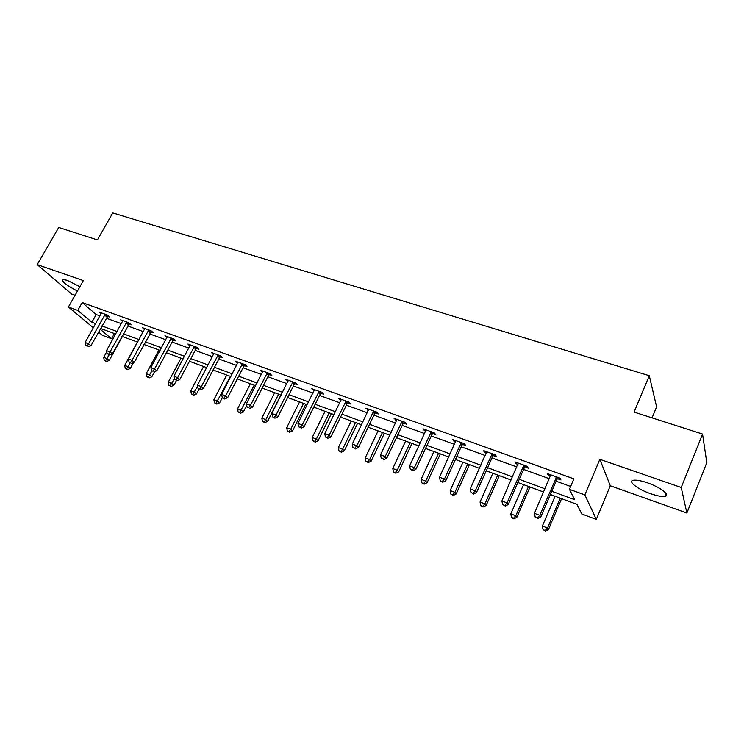 <?xml version="1.0" encoding="UTF-8"?>
<svg xmlns="http://www.w3.org/2000/svg" width="744" height="744" viewBox="0 0 744 744"><rect width="100%" height="100%" fill="white"/><g stroke="black" fill="none" stroke-linecap="round" stroke-linejoin="round"><path stroke-width="1.12" d="M79.887 286.728L67.211 280.302L62.71 279.465C61.715 281.613 66.625 285.473 77.45 291.043M650.665 493.737C657.119 495.96 661.872 496.834 664.922 496.369C671.032 495.495 660.44 487.218 647.364 482.8C640.947 480.624 636.269 479.778 633.349 480.261C627.313 481.229 637.868 489.357 650.665 493.737M114.399 333.554L111.544 338.734L102.458 335.349L98.496 332.057M652.051 417.858L656.599 406.819L649.279 375.701L112.763 212.933L97.427 239.903L58.73 227.487L37.2 264.613L71.684 294.075L75.051 295.275M649.279 375.701L634.083 412.092L702.55 434.059L706.8 462.647L686.87 513.025L681.216 487.478L599.841 459.318L584.858 494.909L596.316 519.377L581.761 513.955L576.953 504.33L550.402 494.528M599.841 459.318L610.294 485.767L686.87 513.025M610.294 485.767L596.316 519.377M702.55 434.059L681.216 487.478M551.788 491.282L574.619 499.67L569.43 489.301L573.875 478.857L82.203 302.566L96.19 314.526L99.994 315.902M106.225 318.162L121.421 323.668M127.68 325.937L143.36 331.619M149.656 333.898L165.838 339.766M172.162 342.054L188.855 348.108M195.216 350.415L212.449 356.664M218.848 358.98L236.638 365.425M243.074 367.759L261.451 374.418M267.914 376.762L286.896 383.634M293.387 385.987L313.01 393.102M319.539 395.464L339.813 402.811M346.369 405.192L367.331 412.79M373.925 415.18L395.603 423.038M402.225 425.428L424.657 433.566M431.315 435.975L454.528 444.382M461.206 446.809L485.237 455.514M491.951 457.951L516.838 466.962M523.571 469.408L549.36 478.755M556.121 481.201L570.639 486.464M557.507 478.708L560.939 479.945L560.037 478.169L547.314 473.584L548.272 475.37L550.476 476.169M524.957 466.953L528.286 468.162L527.264 466.358L514.904 461.903L515.983 463.717L517.954 464.423M493.328 455.533L496.564 456.704L495.42 454.882L483.414 450.557L484.604 452.389L486.362 453.022M462.582 444.438L465.735 445.572L464.47 443.731L452.798 439.518L454.1 441.369L455.644 441.927M432.683 433.64L435.742 434.747L434.384 432.887L423.029 428.795L424.433 430.655L425.782 431.148M403.592 423.131L406.577 424.21L405.108 422.332L394.069 418.351L396.729 420.658M375.283 412.911L378.185 413.962L376.631 412.064L365.881 408.196L368.457 410.446M347.727 402.96L350.554 403.983L348.908 402.076L338.436 398.3L340.938 400.514M320.887 393.269L323.64 394.264L321.91 392.348L311.717 388.666L314.135 390.833M294.736 383.83L297.414 384.797L295.61 382.862L285.677 379.282L288.021 381.402M269.244 374.623L271.858 375.571L269.988 373.627L260.298 370.14L262.576 372.214M244.404 365.657L246.952 366.578L245.008 364.625L235.56 361.221L237.764 363.258M220.168 356.906L222.661 357.808L220.643 355.846L211.436 352.526L213.575 354.525M196.537 348.369L198.964 349.252L196.89 347.281L187.907 344.044L189.98 345.997M173.473 340.045L175.835 340.901L173.705 338.929L164.945 335.767L166.982 337.637M150.958 331.917L153.273 332.754L151.088 330.773L142.532 327.686L144.522 329.48M128.982 323.975L131.232 324.793L129 322.812L120.64 319.799L122.602 321.529M107.508 316.228L109.712 317.028L107.434 315.038L99.268 312.099L101.193 313.754M93.372 327.788L68.401 307.012L83.365 280.59L37.2 264.613M68.401 307.012L77.776 310.425L91.875 322.245L95.678 323.64M82.203 302.566L77.776 310.425M569.43 489.301L584.858 494.909M100.115 329.155L111.544 338.734M543.641 492.035L517.833 482.503M511.1 480.019L486.195 470.822M479.489 468.348L455.449 459.467M448.762 457.002L425.54 448.427M418.891 445.972L396.45 437.695M389.828 435.249L368.15 427.242M361.556 424.805L340.594 417.068M334.028 414.641L313.754 407.154M307.226 404.745L287.612 397.51M281.12 395.111L262.139 388.098M255.676 385.718L237.308 378.928M230.873 376.557L213.091 369.991M206.693 367.629L189.469 361.268M183.108 358.924L166.423 352.758M160.1 350.424L143.927 344.453M137.631 342.138L121.96 336.344M115.711 334.037L100.514 328.43M101.909 325.928L117.096 331.517M123.355 333.814L139.026 339.571M145.322 341.887L161.495 347.829M167.819 350.154L184.512 356.292M190.873 358.627L208.097 364.96M214.495 367.313L232.277 373.851M238.712 376.213L257.08 382.965M263.543 385.336L282.525 392.311M289.016 394.701L308.639 401.909M315.158 404.308L335.442 411.767M341.998 414.176L362.96 421.876M369.554 424.303L391.242 432.273M397.863 434.701L420.295 442.95M426.944 445.396L450.167 453.933M456.844 456.388L480.894 465.223M487.599 467.688L512.495 476.839M519.228 479.313L545.026 488.799M96.19 314.526L91.875 322.245M548.812 474.123L548.272 475.37M516.522 462.489L515.983 463.717M485.144 451.18L484.604 452.389M454.64 440.188L454.1 441.369M424.973 429.493L424.433 430.655M396.106 419.086L395.566 420.239M368.01 408.958L367.471 410.093M340.659 399.1L340.11 400.216M314.014 389.503L313.466 390.591M288.049 380.138L287.51 381.216M262.753 371.024L262.204 372.084M242.451 363.704L225.572 395.882L221.647 394.394L237.531 363.174M213.872 353.735L213.472 354.488M556.586 476.932L539.772 515.341L534.462 513.323L550.737 474.821M558.567 477.648L556.772 479.666L540.767 516.968L539.772 515.341L537.317 517.917L535.196 517.108L537.317 517.917M537.726 518.568L540.767 516.968M534.462 513.323L535.196 517.108M555.108 496.267L542.385 526.008L547.528 527.98L548.467 529.505L561.599 498.666M545.147 530.463L543.092 529.663L545.529 531.067L545.147 530.463L547.528 527.98L560.241 498.164M543.092 529.663L542.385 526.008M548.467 529.505L545.529 531.067M523.916 465.149L507.055 502.907L501.902 500.945L518.224 463.103M526.008 465.911L524.232 467.902L508.18 504.562L507.055 502.907L504.683 505.464L502.619 504.674L504.683 505.464M505.139 506.125L508.18 504.562M501.902 500.945L502.619 504.674M492.165 453.71L475.277 490.817L470.264 488.92L486.641 451.72M494.369 454.5L492.612 456.463L476.513 492.509L475.277 490.817L472.979 493.356L470.98 492.593L472.979 493.356M473.482 494.025L476.513 492.509M470.264 488.92L470.98 492.593M523.544 484.614L510.784 513.853L515.787 515.778L516.838 517.331L530.016 487.004M513.481 518.233L511.481 517.461L513.909 518.847L513.481 518.233L515.787 515.778L528.538 486.455M511.481 517.461L510.784 513.853M516.838 517.331L513.909 518.847M492.854 473.277L480.057 502.042L484.93 503.911L486.092 505.492L499.298 475.667M482.698 506.348L480.754 505.604L483.163 506.98L482.698 506.348L484.93 503.911L497.708 475.072M480.754 505.604L480.057 502.042M486.092 505.492L483.163 506.98M461.308 442.587L444.391 479.08L439.527 477.23L455.933 440.653M463.605 443.415L461.866 445.349L445.749 480.791L444.391 479.08L442.168 481.601L440.225 480.856L442.168 481.601M442.717 482.279L445.749 480.791M439.527 477.23L440.225 480.856M431.306 431.771L414.371 467.669L409.637 465.865L426.079 429.893M433.696 432.636L431.976 434.533L415.831 469.399L414.371 467.669L412.223 470.162L410.335 469.445L412.223 470.162M412.808 470.85L415.831 469.399M409.637 465.865L410.335 469.445M402.123 421.253L385.178 456.565L380.575 454.817L397.036 419.421M404.597 422.146L402.895 424.024L386.731 458.323L385.178 456.565L383.095 459.048L381.254 458.341L383.095 459.048M383.718 459.746L386.731 458.323M380.575 454.817L381.254 458.341M462.991 462.257L450.176 490.547L454.909 492.37L456.174 493.969L469.418 464.628M452.743 494.788L450.855 494.062L453.254 495.43L452.743 494.788L454.909 492.37L467.716 464.005M450.855 494.062L450.176 490.547M456.174 493.969L453.254 495.43M433.929 451.524L421.095 479.369L425.698 481.145L427.065 482.763L440.327 453.887M423.606 483.544L421.764 482.828L424.154 484.186L423.606 483.544L425.698 481.145L438.532 453.226M421.764 482.828L421.095 479.369M427.065 482.763L424.154 484.186M405.629 441.08L392.786 468.488L397.268 470.208L398.728 471.854L411.999 443.433M395.241 472.589L393.446 471.901L395.827 473.249L395.241 472.589L397.268 470.208L410.111 442.736M393.446 471.901L392.786 468.488M398.728 471.854L395.827 473.249M378.073 430.906L365.22 457.886L369.591 459.569L371.135 461.233L384.416 433.25M367.62 461.931L365.871 461.252L368.243 462.591L367.62 461.931L369.591 459.569L382.444 432.515M365.871 461.252L365.22 457.886M371.135 461.233L368.243 462.591M351.224 420.992L338.371 447.562L342.621 449.199L344.249 450.883L357.538 423.327M340.706 451.543L339.013 450.892L341.366 452.213L340.706 451.543L342.621 449.199L355.483 422.564M339.013 450.892L338.371 447.562M344.249 450.883L341.366 452.213M325.054 411.33L312.201 437.5L316.349 439.099L318.06 440.792L331.34 413.655M314.489 441.425L312.833 440.783L315.177 442.103L314.489 441.425L316.349 439.099L329.201 412.864M312.833 440.783L312.201 437.5M318.06 440.792L315.177 442.103M299.544 401.909L286.691 427.698L290.737 429.251L292.522 430.962L305.803 404.224M288.932 431.557L287.314 430.934L289.649 432.245L288.932 431.557L290.737 429.251L303.589 403.406M287.314 430.934L286.691 427.698M292.522 430.962L289.649 432.245M274.666 392.73L261.823 418.128L265.766 419.644L267.617 421.374L280.888 395.027M264.018 421.941L262.437 421.337L264.762 422.629L264.018 421.941L265.766 419.644L278.609 394.181M262.437 421.337L261.823 418.128M267.617 421.374L264.762 422.629M250.393 383.764L237.559 408.8L241.409 410.279L243.325 412.027L246.729 405.359M239.708 412.557L238.173 411.962L240.479 413.255L239.708 412.557L254.243 385.187M238.173 411.962L237.559 408.8M243.325 412.027L240.479 413.255M226.706 375.023L213.891 399.705L217.648 401.146L219.629 402.895L222.317 397.696M215.993 403.406L214.495 402.829L216.792 404.104L215.993 403.406L230.463 376.408M214.495 402.829L213.891 399.705M219.629 402.895L216.792 404.104M203.586 366.485L190.79 390.823L194.454 392.228L196.49 393.995L199.011 389.186M192.845 394.469L191.385 393.902L193.663 395.176L192.845 394.469L197.653 386.136M191.385 393.902L190.79 390.823M196.49 393.995L193.663 395.176M181.015 358.152L168.237 382.146L171.817 383.523L173.91 385.299L176.421 380.556M170.255 385.745L168.823 385.197L171.092 386.452L170.255 385.745L174.375 378.705M168.823 385.197L168.237 382.146M173.91 385.299L171.092 386.452M158.965 350.006L146.215 373.683L149.711 375.023L151.85 376.808L154.631 371.619M148.186 377.236L146.791 376.697L149.051 377.943L148.186 377.236L151.897 370.958M146.791 376.697L146.215 373.683M151.85 376.808L149.051 377.943M137.426 342.054L124.704 365.406L128.117 366.718L130.302 368.513L133.576 362.486M126.638 368.912L125.271 368.382L127.512 369.629L126.638 368.912L130.191 362.895M125.271 368.382L124.704 365.406M130.302 368.513L127.512 369.629M373.721 411.023L356.776 445.768L352.293 444.066L368.773 409.237M376.278 411.944L374.595 413.785L358.422 447.544L356.776 445.768L354.758 448.223L352.963 447.544L354.758 448.223M355.418 448.93L358.422 447.544M352.293 444.066L352.963 447.544M346.072 401.053L329.127 435.259L324.765 433.594L341.254 399.314M348.704 402.002L347.039 403.825L330.866 437.044L329.127 435.259L327.174 437.695L325.426 437.026L327.174 437.695M327.872 438.411L330.866 437.044M324.765 433.594L325.426 437.026M319.148 391.353L302.213 425.019L297.972 423.41L314.452 389.661M321.845 392.321L320.199 394.115L304.026 426.833L302.213 425.019L300.316 427.447L298.623 426.796L300.316 427.447M301.05 428.163L304.026 426.833M297.972 423.41L298.623 426.796M292.922 381.895L276.005 415.059L271.867 413.487L288.347 380.249M295.656 382.918L294.057 384.667L277.893 416.882L276.005 415.059L274.164 417.458L272.509 416.826L274.164 417.458M274.917 418.184L277.893 416.882M271.867 413.487L272.509 416.826M267.366 372.688L250.468 405.35L246.431 403.815L262.902 371.079M270.118 373.767L268.575 375.45L252.43 407.182L250.468 405.35L248.673 407.731L247.064 407.117L248.673 407.731M249.463 408.456L252.43 407.182M246.431 403.815L247.064 407.117M245.232 364.848L243.734 366.467L227.608 397.733L225.572 395.882L223.842 398.245L222.27 397.649L223.842 398.245M224.651 398.979L227.608 397.733M221.647 394.394L222.27 397.649M218.15 354.944L201.308 386.657L197.476 385.197L213.919 353.419M220.949 356.144L219.517 357.706L203.4 388.517L201.308 386.657L199.625 389L198.09 388.414L199.625 389M200.462 389.744L203.4 388.517M197.476 385.197L198.09 388.414M194.454 346.406L177.639 377.664L173.901 376.241L190.325 344.918M197.281 347.653L195.886 349.159L179.797 379.524L177.639 377.664L176.002 379.989L174.515 379.412L176.002 379.989M176.867 380.733L179.797 379.524M173.901 376.241L174.515 379.412M171.334 338.074L154.557 368.885L150.911 367.499L167.298 336.613M174.18 339.357L172.822 340.826L156.77 370.763L154.557 368.885L152.966 371.191L151.506 370.633L152.966 371.191M153.85 371.935L156.77 370.763M150.911 367.499L151.506 370.633M148.772 329.936L132.023 360.319L128.47 358.961L144.829 328.523M151.627 331.266L134.292 362.198L132.023 360.319L130.479 362.607L129.056 362.058L130.479 362.607M131.39 363.36L134.292 362.198M128.47 358.961L129.056 362.058M126.74 321.994L110.038 351.959L106.559 350.638L122.89 320.608M129.614 323.361L112.353 353.846L110.038 351.959L108.531 354.228L107.145 353.698L108.531 354.228M109.461 354.981L112.353 353.846M106.559 350.638L107.145 353.698M105.22 314.247L88.564 343.793L85.169 342.5L101.463 312.889M108.122 315.642L90.926 345.69L88.564 343.793L87.104 346.044L85.746 345.532L87.104 346.044M88.052 346.806L90.926 345.69M85.169 342.5L85.746 345.532M106.764 351.726L103.686 357.325L107.015 358.608L109.256 360.403L122.379 336.502M105.574 360.784L104.244 360.273L106.476 361.5L105.574 360.784L109.089 354.842M104.244 360.273L103.686 357.325M109.256 360.403L106.476 361.5M556.335 477.183L557.256 478.959M555.852 477.89L556.772 479.666M523.664 465.4L524.706 467.204M523.19 466.097L524.232 467.902M491.924 453.961L493.086 455.784M491.449 454.64L492.612 456.463M461.066 442.829L462.34 444.68M460.592 443.508L461.866 445.349M431.064 432.013L432.441 433.873M430.599 432.673L431.976 434.533M401.881 421.495L403.36 423.373M401.416 422.146L402.895 424.024M373.479 411.255L375.05 413.143M373.023 411.897L374.595 413.785M345.839 401.286L347.495 403.192M345.383 401.918L347.039 403.825M318.916 391.577L320.655 393.492M318.46 392.2L320.199 394.115M292.69 382.118L294.503 384.053M292.243 382.732L294.057 384.667M267.133 372.902L269.021 374.846M266.687 373.507L268.575 375.45M242.228 363.918L244.181 365.871M241.781 364.523L243.734 366.467M217.936 355.158L219.954 357.12M217.49 355.753L219.517 357.706M194.24 346.62L196.323 348.583M193.803 347.197L195.886 349.159M171.12 338.278L173.259 340.25M170.683 338.855L172.822 340.826M148.558 330.141L150.744 332.122M148.121 330.708L150.316 332.689M126.527 322.199L128.768 324.179M126.099 322.757L128.34 324.737M105.016 314.442L107.303 316.433M104.588 314.991L106.876 316.981M664.922 496.369L666.075 493.495"/></g></svg>
